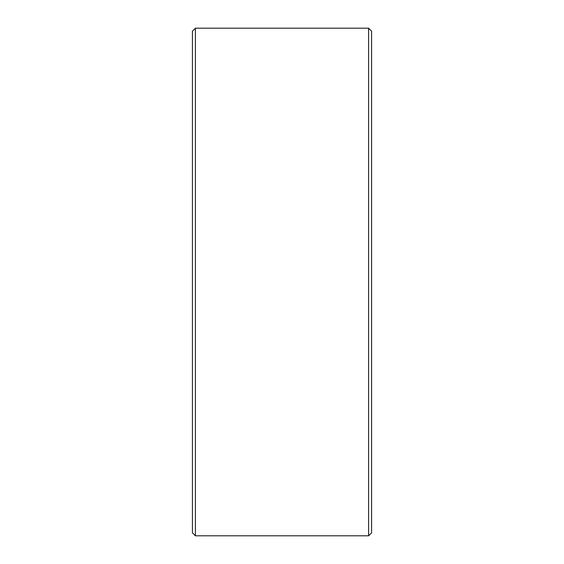 <?xml version="1.0" encoding="UTF-8"?>
<svg xmlns="http://www.w3.org/2000/svg" width="564" height="564" viewBox="0 0 564 564"><rect width="100%" height="100%" fill="white"/><g stroke="black" fill="none" stroke-linecap="round" stroke-linejoin="round"><path stroke-width="0.85" d="M192.423 532.811L192.423 31.189L195.412 28.2L195.412 535.8L192.423 532.811M368.588 28.2L371.577 31.189L371.577 532.811L368.588 535.8L368.588 28.2L195.412 28.2M368.588 535.8L195.412 535.8"/></g></svg>
